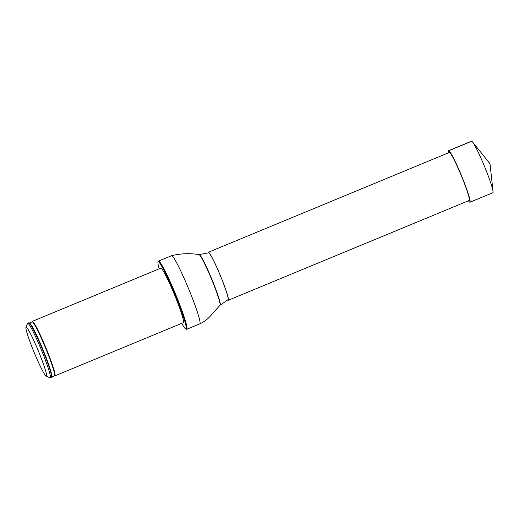 <?xml version="1.0" encoding="UTF-8"?>
<svg xmlns="http://www.w3.org/2000/svg" width="519" height="519" viewBox="0 0 519 519"><rect width="100%" height="100%" fill="white"/><g stroke="black" fill="none" stroke-linecap="round" stroke-linejoin="round"><path stroke-width="0.78" d="M227.582 299.898A25.969 2.173 -112.5 0 0 228.23 300.261A25.969 2.173 -112.5 0 0 228.36 300.112A25.969 2.173 -112.5 0 0 219.881 274.434A25.969 2.173 -112.5 0 0 208.353 252.273A25.969 2.173 -112.5 0 0 208.151 252.993M228.23 300.261L469.234 200.451A25.969 2.173 -112.5 0 0 469.364 200.295A25.969 2.173 -112.5 0 0 460.885 174.618A25.969 2.173 -112.5 0 0 449.357 152.463L208.353 252.273M199.277 254.589L208.58 252.818A25.379 2.121 67.5 0 1 219.842 274.473A25.379 2.121 67.5 0 1 228.133 299.567A25.379 2.121 67.5 0 1 228.003 299.716L219.972 305.263A27.442 2.297 67.5 0 0 220.037 305.146A27.442 2.297 67.5 0 0 211.272 278.476A27.442 2.297 67.5 0 0 198.978 254.582L199.277 254.589A27.325 2.284 67.5 0 1 211.512 278.379A27.325 2.284 67.5 0 1 220.244 304.938A27.325 2.284 67.5 0 1 220.173 305.049M31.925 321.981A29.181 2.439 67.5 0 1 31.938 321.942L32.159 321.508A29.505 2.472 67.5 0 1 32.295 321.371L160.812 268.141A29.505 2.472 67.5 0 1 173.904 293.313A29.505 2.472 67.5 0 1 183.538 322.481A29.505 2.472 67.5 0 1 183.389 322.656L54.871 375.886A29.505 2.472 67.5 0 1 54.677 375.879L51.738 376.723L51.465 377.222A29.505 2.472 -112.5 0 0 51.491 377.17A29.505 2.472 -112.5 0 0 42.24 348.93A29.505 2.472 -112.5 0 0 28.941 322.831A29.505 2.472 -112.5 0 0 28.759 322.831L27.676 323.285A29.505 2.472 67.5 0 1 40.767 348.457A29.505 2.472 67.5 0 1 50.401 377.624A29.505 2.472 67.5 0 1 50.252 377.8A29.505 2.472 67.5 0 1 50.019 377.78L46.197 376.178A26.553 2.219 67.5 0 1 34.196 352.518A26.553 2.219 67.5 0 1 25.95 327.294A26.553 2.219 67.5 0 1 37.439 348.762A26.553 2.219 67.5 0 1 46.541 376.041A26.553 2.219 67.5 0 1 46.197 376.178M181.754 323.337A36.298 3.036 -112.5 0 0 185.705 328.916A36.298 3.036 -112.5 0 0 186.178 328.722A36.298 3.036 -112.5 0 0 173.729 291.431A36.298 3.036 -112.5 0 0 158.023 262.076A36.298 3.036 -112.5 0 0 159.177 268.823M158.023 262.076L158.34 261.31A36.888 3.088 67.5 0 1 158.529 261.089A36.888 3.088 67.5 0 1 174.903 292.567A36.888 3.088 67.5 0 1 186.95 329.04A36.888 3.088 67.5 0 1 186.762 329.26A36.888 3.088 67.5 0 1 186.47 329.234L185.705 328.916M25.95 327.294L27.52 323.46A29.505 2.472 67.5 0 1 27.676 323.285M50.252 377.8L51.342 377.345A29.505 2.472 -112.5 0 0 51.465 377.222M32.295 321.371A29.505 2.472 67.5 0 1 45.387 346.543A29.505 2.472 67.5 0 1 55.02 375.711A29.505 2.472 67.5 0 1 54.871 375.886M468.443 200.775A27.89 2.336 -112.5 0 0 469.967 202.222L492.868 192.737A27.89 2.336 -112.5 0 0 493.05 191.485A27.89 2.336 -112.5 0 0 483.455 163.926A27.89 2.336 -112.5 0 0 472.537 141.959A27.89 2.336 -112.5 0 0 471.524 141.2L448.624 150.692A27.89 2.336 -112.5 0 0 448.572 152.787M469.967 202.222A27.89 2.336 -112.5 0 0 461.449 175.565A27.89 2.336 -112.5 0 0 448.624 150.692M449.188 152.528L448.481 150.854L471.382 141.369M158.529 261.089L171.568 255.692A36.888 3.088 67.5 0 1 187.943 287.163A36.888 3.088 67.5 0 1 199.99 323.635A36.888 3.088 67.5 0 1 199.802 323.856C204.233 321.799 208.035 318.893 211.214 315.137L219.972 305.263M51.738 376.723A29.142 2.439 67.5 0 0 42.714 348.989A29.142 2.439 67.5 0 0 29.486 322.993L31.938 321.942A29.181 2.439 67.5 0 1 44.621 345.738A29.181 2.439 67.5 0 1 54.553 375.561A29.181 2.439 67.5 0 1 54.216 375.73M186.762 329.26L199.802 323.856M171.568 255.692C180.567 253.48 189.701 253.11 198.978 254.582M29.486 322.993L28.941 322.831M493.05 191.485L489.994 163.738L472.537 141.959"/></g></svg>

